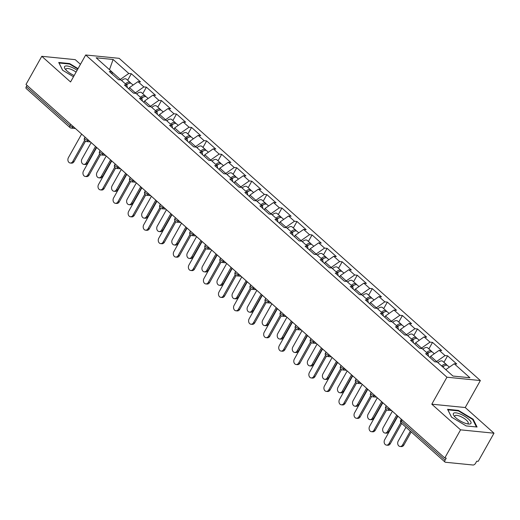 <?xml version="1.0" encoding="UTF-8"?>
<svg xmlns="http://www.w3.org/2000/svg" width="520" height="520" viewBox="0 0 520 520"><rect width="100%" height="100%" fill="white"/><g stroke="black" fill="none" stroke-linecap="round" stroke-linejoin="round"><path stroke-width="0.78" d="M80.457 64.318L75.218 59.644L41.789 56.303L26 84.435L444.782 457.984L460.571 429.845L494 433.193L465.231 407.531L480.37 380.549L119.126 58.325L85.696 54.984L446.947 377.208L480.37 380.549M494 433.193L478.212 461.325L476.749 461.182L475.592 463.236A2.327 1.28 131.7 0 1 473.05 465.017L445.471 462.26A2.327 1.28 131.7 0 1 445.003 462.066L401.271 423.059A2.327 1.28 131.7 0 1 401.356 421.181L445.088 460.187L446.245 458.133L444.782 457.984M109.48 69.674L113.113 59.482L96.155 57.785L111.839 71.78L109.31 71.526L118.476 79.71L121.01 79.963L126.9 85.215L127.341 87.614M113.113 59.482L128.798 73.476L131.333 73.73L127.68 80.236M128.765 88.888L129.493 87.594L137.969 81.653L140.504 81.907L131.333 73.73M137.969 81.653L143.858 86.912L146.393 87.165L142.74 93.672M143.826 102.317L144.553 101.023L153.03 95.088L155.565 95.342L146.393 87.165M153.03 95.088L158.919 100.341L161.453 100.594L157.8 107.107M158.886 115.752L159.614 114.459L168.09 108.524L170.625 108.778L161.453 100.594M168.09 108.524L173.979 113.776L176.514 114.03L172.861 120.536M173.947 129.181L174.675 127.894L183.15 121.953L185.686 122.206L176.514 114.03M183.15 121.953L189.04 127.205L191.575 127.459L187.922 133.972M189.007 142.617L189.735 141.323L198.211 135.388L200.746 135.642L191.575 127.459M198.211 135.388L204.1 140.641L206.635 140.894L202.982 147.407M204.067 156.052L204.796 154.758L213.272 148.824L215.806 149.078L206.635 140.894M213.272 148.824L219.161 154.076L221.696 154.329L218.042 160.836M219.128 169.481L219.85 168.194L228.332 162.253L230.867 162.506L221.696 154.329M228.332 162.253L234.221 167.505L236.756 167.758L233.103 174.272M234.189 182.917L234.91 181.623L243.393 175.689L245.921 175.942L236.756 167.758M243.393 175.689L249.281 180.941L251.81 181.194L248.157 187.701M249.249 196.352L249.971 195.058L258.453 189.124L260.981 189.378L251.81 181.194M258.453 189.124L264.342 194.376L266.87 194.63L263.218 201.136M264.31 209.781L265.031 208.494L273.507 202.553L276.042 202.806L266.87 194.63M273.507 202.553L279.396 207.805L281.931 208.058L278.278 214.572M279.37 223.217L280.092 221.923L288.567 215.989L291.103 216.242L281.931 208.058M288.567 215.989L294.457 221.24L296.992 221.494L293.339 228M294.424 236.652L295.152 235.358L303.628 229.424L306.163 229.678L296.992 221.494M303.628 229.424L309.517 234.676L312.052 234.93L308.399 241.436M309.485 250.081L310.213 248.787L318.689 242.853L321.224 243.107L312.052 234.93M318.689 242.853L324.578 248.105L327.113 248.358L323.459 254.872M324.545 263.517L325.273 262.223L333.749 256.288L336.284 256.542L327.113 248.358M333.749 256.288L339.638 261.541L342.173 261.794L338.52 268.3M339.606 276.952L340.334 275.659L348.81 269.718L351.344 269.971L342.173 261.794M348.81 269.718L354.699 274.976L357.234 275.23L353.581 281.736M354.666 290.381L355.394 289.088L363.87 283.153L366.405 283.406L357.234 275.23M363.87 283.153L369.759 288.405L372.294 288.659L368.641 295.172M369.726 303.817L370.454 302.523L378.931 296.589L381.466 296.842L372.294 288.659M378.931 296.589L384.82 301.841L387.354 302.094L383.701 308.601M384.787 317.245L385.509 315.959L393.991 310.017L396.526 310.271L387.354 302.094M393.991 310.017L399.88 315.276L402.415 315.53L398.762 322.036M399.848 330.681L400.569 329.387L409.051 323.453L411.58 323.707L402.415 315.53M409.051 323.453L414.941 328.705L417.469 328.959L413.816 335.472M414.908 344.116L415.63 342.823L424.112 336.888L426.641 337.142L417.469 328.959M424.112 336.888L430.001 342.141L432.529 342.394L428.876 348.901M429.969 357.546L430.69 356.259L439.166 350.318L441.701 350.571L432.529 342.394M439.166 350.318L445.055 355.57L447.59 355.823L443.937 362.336M445.796 369.662L454.226 363.753L456.762 364.007L447.59 355.823M454.226 363.753L469.918 377.748L452.959 376.051L437.268 362.057L434.74 361.803L425.568 353.626L428.103 353.88L422.214 348.621L419.679 348.368L410.507 340.191L413.043 340.444L407.154 335.192L404.619 334.938L395.447 326.755L397.982 327.008L392.093 321.757L389.558 321.503L380.387 313.326L382.922 313.579L377.032 308.321L374.498 308.074L365.326 299.891L367.861 300.144L361.972 294.892L359.437 294.639L350.266 286.455L352.8 286.709L346.912 281.457L344.376 281.203L335.205 273.026L337.74 273.28L331.851 268.028L329.316 267.774L320.144 259.591L322.68 259.844L316.791 254.592L314.256 254.339L305.084 246.155L307.619 246.409L301.73 241.156L299.195 240.903L290.024 232.726L292.558 232.98L286.669 227.728L284.135 227.474L274.969 219.291L277.498 219.544L271.609 214.292L269.081 214.039L259.909 205.855L262.438 206.108L256.555 200.857L254.02 200.603L244.849 192.426L247.383 192.68L241.494 187.428L238.959 187.174L229.788 178.99L232.323 179.244L226.434 173.992L223.899 173.739L214.728 165.562L217.263 165.815L211.374 160.556L208.839 160.303L199.667 152.126L202.202 152.38L196.313 147.127L193.778 146.874L184.607 138.691L187.142 138.944L181.253 133.692L178.718 133.439L169.546 125.262L172.081 125.515L166.192 120.257L163.657 120.003L154.486 111.826L157.02 112.08L151.131 106.828L148.597 106.574L139.425 98.391L141.96 98.644L136.071 93.392L133.536 93.138L124.365 84.962L126.9 85.215M135.129 93.301L135.382 92.846L129.493 87.594M135.382 92.846L143.858 86.912M150.189 106.73L150.442 106.281L144.553 101.023M150.442 106.281L158.919 100.341M141.96 98.644L142.402 101.042M165.25 120.166L165.503 119.71L159.614 114.459M165.503 119.71L173.979 113.776M157.02 112.08L157.463 114.478M180.31 133.601L180.564 133.146L174.675 127.894M180.564 133.146L189.04 127.205M172.081 125.515L172.523 127.913M195.364 147.03L195.624 146.575L189.735 141.323M195.624 146.575L204.1 140.641M187.142 138.944L187.583 141.343M210.425 160.466L210.678 160.011L204.796 154.758M210.678 160.011L219.161 154.076M202.202 152.38L202.644 154.778M225.485 173.894L225.739 173.446L219.85 168.194M225.739 173.446L234.221 167.505M217.263 165.815L217.698 168.214M240.546 187.33L240.799 186.875L234.91 181.623M240.799 186.875L249.281 180.941M232.323 179.244L232.758 181.643M255.606 200.766L255.859 200.311L249.971 195.058M255.859 200.311L264.342 194.376M247.383 192.68L247.819 195.078M270.667 214.194L270.92 213.746L265.031 208.494M270.92 213.746L279.396 207.805M262.438 206.108L262.88 208.514M285.727 227.63L285.981 227.175L280.092 221.923M285.981 227.175L294.457 221.24M277.498 219.544L277.94 221.942M300.788 241.066L301.041 240.611L295.152 235.358M301.041 240.611L309.517 234.676M292.558 232.98L293 235.378M315.848 254.494L316.101 254.046L310.213 248.787M316.101 254.046L324.578 248.105M307.619 246.409L308.061 248.814M330.909 267.93L331.162 267.475L325.273 262.223M331.162 267.475L339.638 261.541M322.68 259.844L323.122 262.243M345.969 281.365L346.223 280.911L340.334 275.659M346.223 280.911L354.699 274.976M337.74 273.28L338.182 275.678M361.023 294.794L361.283 294.346L355.394 289.088M361.283 294.346L369.759 288.405M352.8 286.709L353.243 289.107M376.084 308.23L376.344 307.775L370.454 302.523M376.344 307.775L384.82 301.841M367.861 300.144L368.303 302.543M391.144 321.666L391.397 321.211L385.509 315.959M391.397 321.211L399.88 315.276M382.922 313.579L383.363 315.978M406.204 335.094L406.458 334.64L400.569 329.387M406.458 334.64L414.941 328.705M397.982 327.008L398.418 329.407M421.265 348.53L421.519 348.075L415.63 342.823M421.519 348.075L430.001 342.141M413.043 340.444L413.478 342.843M436.325 361.966L436.579 361.51L430.69 356.259M436.579 361.51L445.055 355.57M428.103 353.88L428.538 356.278M445.088 460.187A2.327 1.28 131.7 0 0 445.003 462.066M70.421 127.719A2.327 1.28 -48.3 0 1 69.953 127.53L26.221 88.523A2.327 1.28 -48.3 0 1 26.305 86.638L27.027 85.358M41.789 56.303L70.558 81.965L85.696 54.984M465.231 407.531L431.801 404.19L460.571 429.845M431.801 404.19L446.947 377.208M120.068 79.866L120.322 79.41L111.859 71.864M120.322 79.41L128.798 73.476M111.839 71.78L112.281 74.178M451.464 417.085L466.206 425.938L477.068 427.024L473.181 419.257L458.438 410.404L447.577 409.318L451.464 417.085M78.039 68.633L69.582 63.55L58.721 62.465L62.608 70.233L73.476 76.758M458.172 410.878L458.438 410.404M472.869 419.816L473.181 419.257M69.316 64.025L69.582 63.55M397.897 416.163L384.683 439.712A3.484 2.704 -84.3 0 0 386.51 445.12A3.484 2.704 -84.3 0 0 389.031 443.586L390.299 443.709A3.484 2.704 95.7 0 1 387.777 445.244L386.51 445.12M401.681 423.423L390.299 443.709M400.842 422.539L389.031 443.586M402.578 444.938L403.845 445.068A3.484 2.704 95.7 0 1 401.323 446.602L400.056 446.472A3.484 2.704 -84.3 0 0 402.578 444.938L410.325 431.132M405.984 427.258L398.236 441.064A3.484 2.704 -84.3 0 0 400.056 446.472M446.973 365.307A5.115 2.815 131.7 0 0 446.524 364.637A5.115 2.815 131.7 0 0 441.636 365.95M446.524 364.637L442.806 361.322A5.115 2.815 131.7 0 0 437.918 362.635M442.488 366.71A3.1 1.71 -48.3 0 1 444.288 365.885M449.358 367.166L447.681 365.671A5.115 2.815 131.7 0 0 442.793 366.984M403.845 445.068L411.216 431.932M455.845 417.794A10.075 3.127 29.3 0 0 468.559 424.034A10.075 3.127 29.3 0 0 468.513 419.062A10.075 3.127 29.3 0 0 457.113 413.029A10.075 3.127 29.3 0 0 454.064 415.903A10.075 3.127 29.3 0 0 455.845 417.794M467.266 423.832A7.625 2.366 29.3 0 0 468.169 423.332A7.625 2.366 29.3 0 0 466.317 420.082A7.625 2.366 29.3 0 0 459.498 416.052A7.625 2.366 29.3 0 0 454.87 415.87A7.625 2.366 29.3 0 0 454.916 416.904M451.529 417.125L447.889 409.851L458.413 410.904L472.7 419.484L476.444 426.966M77.129 70.258A10.075 3.127 29.3 0 0 64.721 66.41A10.075 3.127 29.3 0 0 65.215 69.05A10.075 3.127 29.3 0 0 74.178 75.511M76.082 72.124A7.625 2.366 29.3 0 0 66.15 68.841A7.625 2.366 29.3 0 0 66.014 69.017A7.625 2.366 29.3 0 0 66.059 70.05M62.673 70.278L59.033 62.998L69.556 64.051L77.825 69.017M382.837 402.734L369.629 426.276A3.484 2.704 -84.3 0 0 371.449 431.685A3.484 2.704 -84.3 0 0 373.971 430.151L375.238 430.281A3.484 2.704 95.7 0 1 372.716 431.808L371.449 431.685M386.653 409.935L375.238 430.281M385.781 409.11L373.971 430.151M367.776 389.298L354.569 412.841A3.484 2.704 -84.3 0 0 356.388 418.249A3.484 2.704 -84.3 0 0 358.911 416.722L360.178 416.845A3.484 2.704 95.7 0 1 357.656 418.379L356.388 418.249M371.592 396.5L360.178 416.845M370.721 395.675L358.911 416.722M352.716 375.863L339.508 399.412A3.484 2.704 -84.3 0 0 341.328 404.82A3.484 2.704 -84.3 0 0 343.85 403.286L345.118 403.41A3.484 2.704 95.7 0 1 342.596 404.944L341.328 404.82M356.531 383.071L345.118 403.41M355.661 382.239L343.85 403.286M337.662 362.434L324.447 385.976A3.484 2.704 -84.3 0 0 326.274 391.385A3.484 2.704 -84.3 0 0 328.789 389.851L330.057 389.981A3.484 2.704 95.7 0 1 327.535 391.515L326.274 391.385M341.471 369.635L330.057 389.981M340.6 368.81L328.789 389.851M322.601 348.998L309.387 372.548A3.484 2.704 -84.3 0 0 311.214 377.949A3.484 2.704 -84.3 0 0 313.729 376.422L314.997 376.545A3.484 2.704 95.7 0 1 312.481 378.079L311.214 377.949M326.417 356.2L314.997 376.545M325.539 355.375L313.729 376.422M387.517 431.509L388.785 431.632A3.484 2.704 95.7 0 1 386.262 433.166L384.995 433.037A3.484 2.704 -84.3 0 0 387.517 431.509L396.715 415.11M392.373 411.236L383.175 427.635A3.484 2.704 -84.3 0 0 384.995 433.037M431.912 351.871A5.115 2.815 131.7 0 0 431.464 351.208A5.115 2.815 131.7 0 0 426.575 352.521M431.464 351.208L427.746 347.893A5.115 2.815 131.7 0 0 422.857 349.206M427.427 353.275A3.1 1.71 -48.3 0 1 429.228 352.45M434.298 353.73L432.621 352.241A5.115 2.815 131.7 0 0 427.732 353.554M388.785 431.632L397.612 415.909M372.457 418.074L373.724 418.204A3.484 2.704 95.7 0 1 371.202 419.731L369.941 419.607A3.484 2.704 -84.3 0 0 372.457 418.074L381.661 401.681M377.312 397.807L368.115 414.2A3.484 2.704 -84.3 0 0 369.941 419.607M416.851 338.435A5.115 2.815 131.7 0 0 416.403 337.772A5.115 2.815 131.7 0 0 411.515 339.085M416.403 337.772L412.685 334.457A5.115 2.815 131.7 0 0 407.797 335.771M412.366 339.84A3.1 1.71 -48.3 0 1 414.167 339.021M419.237 340.301L417.56 338.806A5.115 2.815 131.7 0 0 412.678 340.119M373.724 418.204L382.551 402.474M357.396 404.638L358.663 404.768A3.484 2.704 95.7 0 1 356.148 406.302L354.881 406.172A3.484 2.704 -84.3 0 0 357.396 404.638L366.6 388.245M362.251 384.371L353.054 400.764A3.484 2.704 -84.3 0 0 354.881 406.172M401.791 325.007A5.115 2.815 131.7 0 0 401.343 324.344A5.115 2.815 131.7 0 0 396.454 325.65M401.343 324.344L397.625 321.029A5.115 2.815 131.7 0 0 392.743 322.335M397.306 326.411A3.1 1.71 -48.3 0 1 399.106 325.585M404.176 326.865L402.5 325.377A5.115 2.815 131.7 0 0 397.618 326.683M358.663 404.768L367.49 389.038M342.335 391.209L343.603 391.332A3.484 2.704 95.7 0 1 341.088 392.866L339.82 392.737A3.484 2.704 -84.3 0 0 342.335 391.209L351.54 374.81M347.191 370.935L337.994 387.335A3.484 2.704 -84.3 0 0 339.82 392.737M386.731 311.571A5.115 2.815 131.7 0 0 386.282 310.908A5.115 2.815 131.7 0 0 381.394 312.221M386.282 310.908L382.564 307.593A5.115 2.815 131.7 0 0 377.683 308.906M382.246 312.975A3.1 1.71 -48.3 0 1 384.046 312.15M389.116 313.437L387.439 311.942A5.115 2.815 131.7 0 0 382.558 313.255M343.603 391.332L352.43 375.609M327.275 377.774L328.543 377.904A3.484 2.704 95.7 0 1 326.027 379.431L324.76 379.308A3.484 2.704 -84.3 0 0 327.275 377.774L336.479 361.381M332.137 357.507L322.933 373.9A3.484 2.704 -84.3 0 0 324.76 379.308M371.67 298.136A5.115 2.815 131.7 0 0 371.222 297.472A5.115 2.815 131.7 0 0 366.34 298.786M371.222 297.472L367.504 294.158A5.115 2.815 131.7 0 0 362.622 295.471M367.185 299.539A3.1 1.71 -48.3 0 1 368.986 298.721M374.056 300.001L372.385 298.506A5.115 2.815 131.7 0 0 367.497 299.819M328.543 377.904L337.37 362.174M307.541 335.569L294.327 359.112A3.484 2.704 -84.3 0 0 296.153 364.52A3.484 2.704 -84.3 0 0 298.668 362.986L299.936 363.116A3.484 2.704 95.7 0 1 297.421 364.644L296.153 364.52M311.356 342.771L299.936 363.116M310.479 341.939L298.668 362.986M312.214 364.338L313.482 364.468A3.484 2.704 95.7 0 1 310.967 366.002L309.699 365.872A3.484 2.704 -84.3 0 0 312.214 364.338L321.418 347.945M317.077 344.071L307.873 360.464A3.484 2.704 -84.3 0 0 309.699 365.872M356.61 284.707A5.115 2.815 131.7 0 0 356.161 284.043A5.115 2.815 131.7 0 0 351.279 285.35M356.161 284.043L352.45 280.728A5.115 2.815 131.7 0 0 347.562 282.035M352.125 286.111A3.1 1.71 -48.3 0 1 353.932 285.285M358.995 286.565L357.325 285.077A5.115 2.815 131.7 0 0 352.437 286.383M313.482 364.468L322.309 348.738M292.481 322.133L279.266 345.676A3.484 2.704 -84.3 0 0 281.093 351.084A3.484 2.704 -84.3 0 0 283.608 349.55L284.875 349.681A3.484 2.704 95.7 0 1 282.36 351.215L281.093 351.084M296.296 329.336L284.875 349.681M295.418 328.51L283.608 349.55M297.161 350.909L298.422 351.032A3.484 2.704 95.7 0 1 295.906 352.567L294.639 352.443A3.484 2.704 -84.3 0 0 297.161 350.909L306.358 334.51M302.016 330.636L292.812 347.035A3.484 2.704 -84.3 0 0 294.639 352.443M341.549 271.271A5.115 2.815 131.7 0 0 341.101 270.608A5.115 2.815 131.7 0 0 336.219 271.921M341.101 270.608L337.389 267.293A5.115 2.815 131.7 0 0 332.501 268.606M337.064 272.675A3.1 1.71 -48.3 0 1 338.871 271.85M343.935 273.137L342.264 271.642A5.115 2.815 131.7 0 0 337.376 272.954M298.422 351.032L307.249 335.309M277.42 308.698L264.206 332.248A3.484 2.704 -84.3 0 0 266.032 337.649A3.484 2.704 -84.3 0 0 268.548 336.122L269.815 336.245A3.484 2.704 95.7 0 1 267.3 337.779L266.032 337.649M281.236 315.9L269.815 336.245M280.358 315.075L268.548 336.122M282.1 337.474L283.368 337.603A3.484 2.704 95.7 0 1 280.846 339.131L279.578 339.007A3.484 2.704 -84.3 0 0 282.1 337.474L291.298 321.081M286.956 317.207L277.752 333.6A3.484 2.704 -84.3 0 0 279.578 339.007M326.489 257.842A5.115 2.815 131.7 0 0 326.047 257.173A5.115 2.815 131.7 0 0 321.159 258.486M326.047 257.173L322.329 253.858A5.115 2.815 131.7 0 0 317.44 255.171M322.003 259.246A3.1 1.71 -48.3 0 1 323.811 258.421M328.874 259.701L327.204 258.206A5.115 2.815 131.7 0 0 322.315 259.519M283.368 337.603L292.188 321.874M262.36 295.269L249.145 318.812A3.484 2.704 -84.3 0 0 250.972 324.22A3.484 2.704 -84.3 0 0 253.494 322.686L254.755 322.816A3.484 2.704 95.7 0 1 252.239 324.344L250.972 324.22M266.175 302.471L254.755 322.816M265.298 301.639L253.494 322.686M267.039 324.044L268.307 324.168A3.484 2.704 95.7 0 1 265.785 325.702L264.517 325.572A3.484 2.704 -84.3 0 0 267.039 324.044L276.237 307.645M271.895 303.771L262.691 320.164A3.484 2.704 -84.3 0 0 264.517 325.572M311.428 244.406A5.115 2.815 131.7 0 0 310.986 243.744A5.115 2.815 131.7 0 0 306.098 245.05M310.986 243.744L307.268 240.428A5.115 2.815 131.7 0 0 302.38 241.735M306.95 245.811A3.1 1.71 -48.3 0 1 308.75 244.985M313.814 246.266L312.143 244.777A5.115 2.815 131.7 0 0 307.255 246.083M268.307 324.168L277.127 308.445M247.299 281.834L234.084 305.377A3.484 2.704 -84.3 0 0 235.911 310.784A3.484 2.704 -84.3 0 0 238.433 309.25L239.701 309.381A3.484 2.704 95.7 0 1 237.178 310.914L235.911 310.784M251.114 289.036L239.701 309.381M250.244 288.21L238.433 309.25M251.979 310.609L253.247 310.733A3.484 2.704 95.7 0 1 250.725 312.267L249.457 312.143A3.484 2.704 -84.3 0 0 251.979 310.609L261.177 294.216M256.834 290.336L247.631 306.735A3.484 2.704 -84.3 0 0 249.457 312.143M296.374 230.971A5.115 2.815 131.7 0 0 295.925 230.308A5.115 2.815 131.7 0 0 291.038 231.621M295.925 230.308L292.208 226.993A5.115 2.815 131.7 0 0 287.32 228.306M291.889 232.375A3.1 1.71 -48.3 0 1 293.69 231.55M298.753 232.837L297.083 231.342A5.115 2.815 131.7 0 0 292.195 232.655M253.247 310.733L262.067 295.009M232.239 268.398L219.024 291.947A3.484 2.704 -84.3 0 0 220.85 297.356A3.484 2.704 -84.3 0 0 223.373 295.822L224.64 295.945A3.484 2.704 95.7 0 1 222.118 297.479L220.85 297.356M236.054 275.6L224.64 295.945M235.183 274.775L223.373 295.822M236.919 297.173L238.186 297.303A3.484 2.704 95.7 0 1 235.664 298.831L234.397 298.708A3.484 2.704 -84.3 0 0 236.919 297.173L246.116 280.781M241.774 276.906L232.577 293.3A3.484 2.704 -84.3 0 0 234.397 298.708M281.314 217.542A5.115 2.815 131.7 0 0 280.865 216.873A5.115 2.815 131.7 0 0 275.977 218.186M280.865 216.873L277.147 213.558A5.115 2.815 131.7 0 0 272.259 214.87M276.829 218.946A3.1 1.71 -48.3 0 1 278.629 218.12M283.692 219.401L282.022 217.906A5.115 2.815 131.7 0 0 277.134 219.219M238.186 297.303L247.013 281.574M217.178 254.969L203.964 278.512A3.484 2.704 -84.3 0 0 205.79 283.92A3.484 2.704 -84.3 0 0 208.312 282.386L209.58 282.516A3.484 2.704 95.7 0 1 207.058 284.043L205.79 283.92M220.994 262.171L209.58 282.516M220.123 261.346L208.312 282.386M221.858 283.745L223.125 283.868A3.484 2.704 95.7 0 1 220.603 285.402L219.336 285.272A3.484 2.704 -84.3 0 0 221.858 283.745L231.056 267.345M226.714 263.471L217.516 279.864A3.484 2.704 -84.3 0 0 219.336 285.272M266.253 204.107A5.115 2.815 131.7 0 0 265.805 203.444A5.115 2.815 131.7 0 0 260.917 204.75M265.805 203.444L262.087 200.129A5.115 2.815 131.7 0 0 257.199 201.435M261.768 205.511A3.1 1.71 -48.3 0 1 263.569 204.685M268.639 205.966L266.962 204.477A5.115 2.815 131.7 0 0 262.074 205.784M223.125 283.868L231.953 268.144M202.118 241.534L188.91 265.077A3.484 2.704 -84.3 0 0 190.73 270.485A3.484 2.704 -84.3 0 0 193.252 268.957L194.519 269.081A3.484 2.704 95.7 0 1 191.997 270.615L190.73 270.485M205.933 248.736L194.519 269.081M205.062 247.91L193.252 268.957M206.797 270.309L208.065 270.433A3.484 2.704 95.7 0 1 205.543 271.967L204.282 271.843A3.484 2.704 -84.3 0 0 206.797 270.309L216.002 253.916M211.653 250.036L202.456 266.435A3.484 2.704 -84.3 0 0 204.282 271.843M251.192 190.671A5.115 2.815 131.7 0 0 250.744 190.008A5.115 2.815 131.7 0 0 245.856 191.321M250.744 190.008L247.026 186.693A5.115 2.815 131.7 0 0 242.138 188.006M246.708 192.075A3.1 1.71 -48.3 0 1 248.508 191.25M253.578 192.536L251.901 191.042A5.115 2.815 131.7 0 0 247.013 192.355M208.065 270.433L216.892 254.709M187.057 228.098L173.849 251.648A3.484 2.704 -84.3 0 0 175.669 257.056A3.484 2.704 -84.3 0 0 178.191 255.522L179.458 255.645A3.484 2.704 95.7 0 1 176.936 257.179L175.669 257.056M190.873 235.306L179.458 255.645M190.002 234.475L178.191 255.522M191.737 256.874L193.005 257.003A3.484 2.704 95.7 0 1 190.489 258.531L189.222 258.408A3.484 2.704 -84.3 0 0 191.737 256.874L200.941 240.481M196.593 236.607L187.395 253A3.484 2.704 -84.3 0 0 189.222 258.408M236.132 177.242A5.115 2.815 131.7 0 0 235.683 176.572A5.115 2.815 131.7 0 0 230.796 177.886M235.683 176.572L231.966 173.258A5.115 2.815 131.7 0 0 227.084 174.571M231.647 178.646A3.1 1.71 -48.3 0 1 233.447 177.821M238.518 179.101L236.841 177.606A5.115 2.815 131.7 0 0 231.959 178.919M193.005 257.003L201.832 241.274M172.003 214.669L158.788 238.212A3.484 2.704 -84.3 0 0 160.615 243.62A3.484 2.704 -84.3 0 0 163.131 242.086L164.398 242.216A3.484 2.704 95.7 0 1 161.876 243.744L160.615 243.62M175.812 221.871L164.398 242.216M174.941 221.046L163.131 242.086M176.677 243.444L177.944 243.568A3.484 2.704 95.7 0 1 175.428 245.102L174.161 244.972A3.484 2.704 -84.3 0 0 176.677 243.444L185.881 227.045M181.532 223.171L172.334 239.571A3.484 2.704 -84.3 0 0 174.161 244.972M221.072 163.806A5.115 2.815 131.7 0 0 220.623 163.144A5.115 2.815 131.7 0 0 215.735 164.457M220.623 163.144L216.905 159.828A5.115 2.815 131.7 0 0 212.024 161.135M216.587 165.21A3.1 1.71 -48.3 0 1 218.387 164.385M223.457 165.666L221.78 164.177A5.115 2.815 131.7 0 0 216.899 165.484M177.944 243.568L186.771 227.844M156.942 201.233L143.728 224.776A3.484 2.704 -84.3 0 0 145.555 230.185A3.484 2.704 -84.3 0 0 148.07 228.657L149.338 228.781A3.484 2.704 95.7 0 1 146.822 230.315L145.555 230.185M160.751 208.436L149.338 228.781M159.881 207.61L148.07 228.657M161.616 230.009L162.883 230.139A3.484 2.704 95.7 0 1 160.368 231.667L159.101 231.543A3.484 2.704 -84.3 0 0 161.616 230.009L170.82 213.616M166.472 209.742L157.274 226.135A3.484 2.704 -84.3 0 0 159.101 231.543M206.011 150.371A5.115 2.815 131.7 0 0 205.562 149.708A5.115 2.815 131.7 0 0 200.681 151.021M205.562 149.708L201.844 146.393A5.115 2.815 131.7 0 0 196.963 147.706M201.526 151.775A3.1 1.71 -48.3 0 1 203.327 150.956M208.397 152.237L206.719 150.742A5.115 2.815 131.7 0 0 201.838 152.055M162.883 230.139L171.711 214.409M141.882 187.798L128.667 211.347A3.484 2.704 -84.3 0 0 130.494 216.756A3.484 2.704 -84.3 0 0 133.01 215.222L134.277 215.345A3.484 2.704 95.7 0 1 131.762 216.879L130.494 216.756M145.698 195.006L134.277 215.345M144.82 194.175L133.01 215.222M146.555 216.573L147.823 216.703A3.484 2.704 95.7 0 1 145.308 218.238L144.04 218.108A3.484 2.704 -84.3 0 0 146.555 216.573L155.76 200.181M151.417 196.306L142.214 212.7A3.484 2.704 -84.3 0 0 144.04 218.108M190.951 136.942A5.115 2.815 131.7 0 0 190.502 136.279A5.115 2.815 131.7 0 0 185.62 137.585M190.502 136.279L186.791 132.958A5.115 2.815 131.7 0 0 181.903 134.27M186.466 138.346A3.1 1.71 -48.3 0 1 188.272 137.52M193.336 138.801L191.666 137.306A5.115 2.815 131.7 0 0 186.778 138.619M147.823 216.703L156.65 200.974M126.822 174.369L113.607 197.912A3.484 2.704 -84.3 0 0 115.434 203.32A3.484 2.704 -84.3 0 0 117.949 201.786L119.216 201.916A3.484 2.704 95.7 0 1 116.701 203.444L115.434 203.32M130.637 181.571L119.216 201.916M129.76 180.745L117.949 201.786M131.501 203.144L132.763 203.268A3.484 2.704 95.7 0 1 130.247 204.802L128.98 204.672A3.484 2.704 -84.3 0 0 131.501 203.144L140.699 186.745M136.357 182.871L127.153 199.27A3.484 2.704 -84.3 0 0 128.98 204.672M175.89 123.507A5.115 2.815 131.7 0 0 175.442 122.844A5.115 2.815 131.7 0 0 170.56 124.156M175.442 122.844L171.73 119.528A5.115 2.815 131.7 0 0 166.842 120.841M171.405 124.91A3.1 1.71 -48.3 0 1 173.212 124.085M178.275 125.366L176.605 123.877A5.115 2.815 131.7 0 0 171.717 125.19M132.763 203.268L141.59 187.544M111.761 160.934L98.547 184.477A3.484 2.704 -84.3 0 0 100.373 189.885A3.484 2.704 -84.3 0 0 102.888 188.357L104.156 188.481A3.484 2.704 95.7 0 1 101.641 190.014L100.373 189.885M115.577 168.136L104.156 188.481M114.699 167.31L102.888 188.357M116.441 189.709L117.709 189.839A3.484 2.704 95.7 0 1 115.187 191.367L113.919 191.243A3.484 2.704 -84.3 0 0 116.441 189.709L125.638 173.316M121.297 169.442L112.093 185.835A3.484 2.704 -84.3 0 0 113.919 191.243M160.829 110.071A5.115 2.815 131.7 0 0 160.388 109.408A5.115 2.815 131.7 0 0 155.5 110.721M160.388 109.408L156.669 106.093A5.115 2.815 131.7 0 0 151.781 107.406M156.345 111.475A3.1 1.71 -48.3 0 1 158.151 110.656M163.215 111.937L161.544 110.442A5.115 2.815 131.7 0 0 156.656 111.755M117.709 189.839L126.529 174.109M96.701 147.505L83.486 171.047A3.484 2.704 -84.3 0 0 85.312 176.456A3.484 2.704 -84.3 0 0 87.835 174.922L89.096 175.045A3.484 2.704 95.7 0 1 86.58 176.579L85.312 176.456M100.516 154.707L89.096 175.045M99.638 153.875L87.835 174.922M101.38 176.274L102.648 176.404A3.484 2.704 95.7 0 1 100.126 177.938L98.859 177.808A3.484 2.704 -84.3 0 0 101.38 176.274L110.578 159.881M106.236 156.006L97.032 172.4A3.484 2.704 -84.3 0 0 98.859 177.808M145.769 96.642A5.115 2.815 131.7 0 0 145.327 95.979A5.115 2.815 131.7 0 0 140.439 97.285M145.327 95.979L141.609 92.664A5.115 2.815 131.7 0 0 136.721 93.971M141.291 98.046A3.1 1.71 -48.3 0 1 143.091 97.221M148.155 98.501L146.484 97.013A5.115 2.815 131.7 0 0 141.596 98.319M102.648 176.404L111.469 160.673M81.64 134.069L68.425 157.612A3.484 2.704 -84.3 0 0 70.252 163.02A3.484 2.704 -84.3 0 0 72.774 161.486L74.041 161.616A3.484 2.704 95.7 0 1 71.52 163.15L70.252 163.02M85.456 141.271L74.041 161.616M84.578 140.446L72.774 161.486M86.32 162.845L87.588 162.968A3.484 2.704 95.7 0 1 85.066 164.502L83.798 164.372A3.484 2.704 -84.3 0 0 86.32 162.845L95.517 146.445M91.176 142.571L81.972 158.97A3.484 2.704 -84.3 0 0 83.798 164.372M130.715 83.206A5.115 2.815 131.7 0 0 130.267 82.543A5.115 2.815 131.7 0 0 125.379 83.856M130.267 82.543L126.549 79.228A5.115 2.815 131.7 0 0 121.66 80.541M126.23 84.611A3.1 1.71 -48.3 0 1 128.031 83.785M133.094 85.072L131.423 83.577A5.115 2.815 131.7 0 0 126.535 84.89M87.588 162.968L96.408 147.245M402.077 419.894L401.356 421.181A2.327 0.722 -150.7 0 1 400.79 420.186A2.327 2.327 0 0 0 401.271 423.059M26.305 86.638L70.038 125.645L70.759 124.365M75.419 128.524L71.273 128.109A2.327 2.327 0 0 1 69.953 127.53A2.327 1.28 -48.3 0 1 70.038 125.645A2.327 0.722 29.3 0 0 72.95 127.088L73.918 127.185M389.493 408.668L389.207 409.182L390.182 409.279M387.53 410.202A2.327 1.8 -84.3 0 0 389.207 409.182A2.327 0.722 29.3 0 1 386.301 407.745A2.327 0.722 -150.7 0 1 385.736 406.75A2.327 2.327 0 0 0 387.53 410.202L391.684 410.618M374.439 395.239L374.147 395.753L375.122 395.844M359.379 381.803L359.086 382.317L360.061 382.415M344.318 368.368L344.026 368.882L345 368.979M329.257 354.939L328.971 355.453L329.94 355.55M314.197 341.504L313.911 342.017L314.88 342.115M299.137 328.068L298.851 328.582L299.819 328.679M284.076 314.639L283.79 315.153L284.758 315.25M269.016 301.204L268.73 301.717L269.698 301.815M253.955 287.775L253.669 288.281L254.638 288.379M238.894 274.339L238.608 274.853L239.577 274.95M223.834 260.904L223.548 261.417L224.523 261.514M208.78 247.475L208.488 247.982L209.463 248.079M193.719 234.039L193.427 234.553L194.402 234.65M178.659 220.603L178.367 221.117L179.342 221.214M163.599 207.175L163.312 207.681L164.281 207.779M148.538 193.739L148.252 194.253L149.22 194.35M133.477 180.303L133.191 180.817L134.16 180.915M118.417 166.875L118.131 167.388L119.099 167.479M103.356 153.439L103.07 153.953L104.039 154.05M88.296 140.004L88.01 140.517L88.978 140.615M73.236 126.575L72.95 127.088A2.327 1.8 -84.3 0 1 71.273 128.109M372.469 396.773A2.327 1.8 -84.3 0 0 374.147 395.753A2.327 0.722 29.3 0 1 371.241 394.31A2.327 0.722 -150.7 0 1 370.675 393.322A2.327 2.327 0 0 0 372.469 396.773L376.623 397.189M357.409 383.338A2.327 1.8 -84.3 0 0 359.086 382.317A2.327 0.722 29.3 0 1 356.181 380.881A2.327 0.722 -150.7 0 1 355.615 379.886A2.327 2.327 0 0 0 357.409 383.338L361.562 383.754M342.349 369.902A2.327 1.8 -84.3 0 0 344.026 368.882A2.327 0.722 29.3 0 1 341.12 367.445A2.327 0.722 -150.7 0 1 340.554 366.457A2.327 2.327 0 0 0 342.349 369.902L346.502 370.318M327.288 356.473A2.327 1.8 -84.3 0 0 328.971 355.453A2.327 0.722 29.3 0 1 326.06 354.01A2.327 0.722 -150.7 0 1 325.494 353.022A2.327 2.327 0 0 0 327.288 356.473L331.442 356.889M312.228 343.038A2.327 1.8 -84.3 0 0 313.911 342.017A2.327 0.722 29.3 0 1 310.999 340.581A2.327 0.722 -150.7 0 1 310.433 339.586A2.327 2.327 0 0 0 312.228 343.038L316.381 343.454M297.167 329.602A2.327 1.8 -84.3 0 0 298.851 328.582A2.327 0.722 29.3 0 1 295.939 327.145A2.327 0.722 -150.7 0 1 295.373 326.157A2.327 2.327 0 0 0 297.167 329.602L301.32 330.018M282.106 316.173A2.327 1.8 -84.3 0 0 283.79 315.153A2.327 0.722 29.3 0 1 280.878 313.709A2.327 0.722 -150.7 0 1 280.312 312.721A2.327 2.327 0 0 0 282.106 316.173L286.26 316.589M267.053 302.738A2.327 1.8 -84.3 0 0 268.73 301.717A2.327 0.722 29.3 0 1 265.817 300.281A2.327 0.722 -150.7 0 1 265.252 299.286A2.327 2.327 0 0 0 267.053 302.738L271.2 303.154M251.992 289.308A2.327 1.8 -84.3 0 0 253.669 288.281A2.327 0.722 29.3 0 1 250.757 286.845A2.327 0.722 -150.7 0 1 250.192 285.857A2.327 2.327 0 0 0 251.992 289.308L256.139 289.718M236.931 275.873A2.327 1.8 -84.3 0 0 238.608 274.853A2.327 0.722 29.3 0 1 235.697 273.416A2.327 0.722 -150.7 0 1 235.131 272.422A2.327 2.327 0 0 0 236.931 275.873L241.085 276.289M221.871 262.438A2.327 1.8 -84.3 0 0 223.548 261.417A2.327 0.722 29.3 0 1 220.643 259.981A2.327 0.722 -150.7 0 1 220.077 258.986A2.327 2.327 0 0 0 221.871 262.438L226.025 262.853M206.811 249.008A2.327 1.8 -84.3 0 0 208.488 247.982A2.327 0.722 29.3 0 1 205.582 246.545A2.327 0.722 -150.7 0 1 205.017 245.557A2.327 2.327 0 0 0 206.811 249.008L210.964 249.418M191.75 235.573A2.327 1.8 -84.3 0 0 193.427 234.553A2.327 0.722 29.3 0 1 190.522 233.116A2.327 0.722 -150.7 0 1 189.956 232.122A2.327 2.327 0 0 0 191.75 235.573L195.904 235.989M176.69 222.138A2.327 1.8 -84.3 0 0 178.367 221.117A2.327 0.722 29.3 0 1 175.461 219.681A2.327 0.722 -150.7 0 1 174.895 218.686A2.327 2.327 0 0 0 176.69 222.138L180.843 222.553M161.629 208.708A2.327 1.8 -84.3 0 0 163.312 207.681A2.327 0.722 29.3 0 1 160.401 206.245A2.327 0.722 -150.7 0 1 159.835 205.257A2.327 2.327 0 0 0 161.629 208.708L165.782 209.125M146.569 195.273A2.327 1.8 -84.3 0 0 148.252 194.253A2.327 0.722 29.3 0 1 145.34 192.816A2.327 0.722 -150.7 0 1 144.774 191.822A2.327 2.327 0 0 0 146.569 195.273L150.722 195.689M131.508 181.838A2.327 1.8 -84.3 0 0 133.191 180.817A2.327 0.722 29.3 0 1 130.28 179.381A2.327 0.722 -150.7 0 1 129.714 178.386A2.327 2.327 0 0 0 131.508 181.838L135.662 182.254M116.448 168.409A2.327 1.8 -84.3 0 0 118.131 167.388A2.327 0.722 29.3 0 1 115.219 165.945A2.327 0.722 -150.7 0 1 114.653 164.957A2.327 2.327 0 0 0 116.448 168.409L120.601 168.825M101.394 154.973A2.327 1.8 -84.3 0 0 103.07 153.953A2.327 0.722 29.3 0 1 100.159 152.516A2.327 0.722 -150.7 0 1 99.593 151.522A2.327 2.327 0 0 0 101.394 154.973L105.541 155.389M86.333 141.537A2.327 1.8 -84.3 0 0 88.01 140.517A2.327 0.722 29.3 0 1 85.098 139.081A2.327 0.722 -150.7 0 1 84.533 138.093A2.327 2.327 0 0 0 86.333 141.537L90.48 141.953M401.329 419.224L400.79 420.186M386.269 405.795L385.736 406.75M371.209 392.36L370.675 393.322M356.154 378.931L355.615 379.886M341.094 365.495L340.554 366.457M326.034 352.06L325.494 353.022M310.973 338.631L310.433 339.586M295.913 325.195L295.373 326.157M280.852 311.76L280.312 312.721M265.792 298.331L265.252 299.286M250.731 284.895L250.192 285.857M235.671 271.459L235.131 272.422M220.61 258.031L220.077 258.986M205.55 244.595L205.017 245.557M190.495 231.16L189.956 232.122M175.435 217.731L174.895 218.686M160.375 204.295L159.835 205.257M145.314 190.866L144.774 191.822M130.254 177.431L129.714 178.386M115.193 163.995L114.653 164.957M100.133 150.566L99.593 151.522M85.072 137.131L84.533 138.093"/></g></svg>

